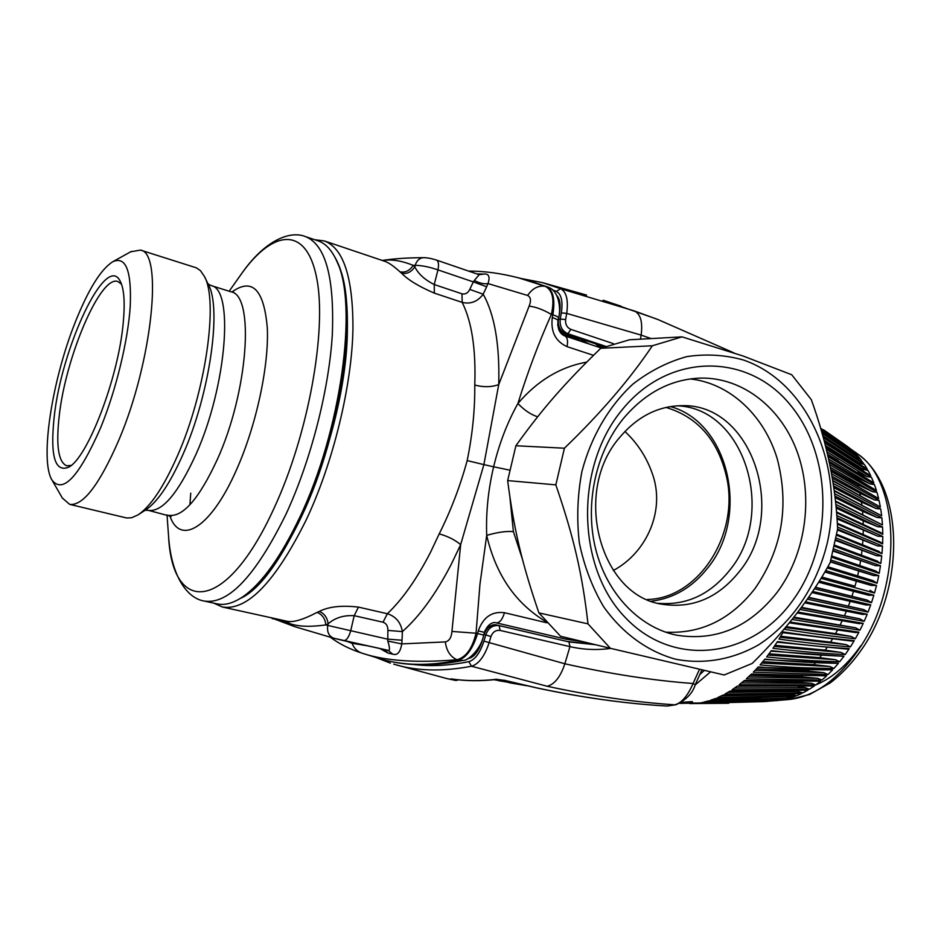<?xml version="1.0" encoding="UTF-8"?>
<svg xmlns="http://www.w3.org/2000/svg" width="941" height="941" viewBox="0 0 941 941"><rect width="100%" height="100%" fill="white"/><g stroke="black" fill="none" stroke-linecap="round" stroke-linejoin="round"><path stroke-width="1.41" d="M366.884 645.702L352.04 643.279L346.853 641.339M314.788 239.743L324.363 240.943C343.524 248.236 353.051 277.466 352.946 328.621C352.04 385.422 333.055 463.384 305.99 520.361C275.184 582.02 247.33 610.909 222.441 607.027L213.819 603.157M280.689 619.837L290.063 623.718C298.685 626.659 310.624 627.059 325.868 624.918C325.198 618.684 322.281 614.508 317.129 612.391C303.084 619.719 293.063 622.66 287.064 621.248L222.441 607.027M317.129 612.391L319.328 611.415C328.774 606.592 341.818 605.157 358.462 607.11L387.351 613.732C395.749 616.39 400.76 622.354 402.383 631.611C419.615 616.367 436.001 593.759 451.527 563.8L460.667 544.627C454.95 539.863 447.798 536.276 439.212 533.865C450.951 510.41 460.267 485.991 467.171 460.596C472.476 434.742 475.005 409.558 474.77 385.034C483.309 387.363 491.296 387.221 498.73 384.61L483.886 464.619L467.171 460.596M330.444 637.292C339.278 643.915 349.793 649.208 361.967 653.16L363.402 653.619C386.398 661.029 417.604 663.076 457.02 659.747C450.386 656.818 446.493 650.878 445.328 641.915C449.186 641.068 451.386 637.575 451.927 631.446L460.667 544.627L483.886 464.619L493.637 466.795C488.203 489.685 485.897 512.527 486.685 535.347L486.685 535.347C497.683 532.194 506.587 530.959 513.41 531.641L509.951 497.683M379.893 648.525L388.104 653.125L392.762 654.148C397.361 655.654 400.36 652.242 401.76 643.903L387.786 641.08C389.986 648.078 390.045 651.148 387.939 650.278L343.771 640.656M384.516 261.222L384.963 261.363C388.715 262.668 393.726 266.162 400.019 271.843L401.607 273.266C408.123 279.959 419.027 286.582 434.342 293.133L434.236 284.535L461.984 293.827L462.172 302.379C471.806 321.646 476.005 349.193 474.77 385.034M334.984 257.352C343.783 272.431 347.911 296.474 347.382 329.491C347.041 429.814 285.688 579.185 240.214 598.476M439.212 533.865L430.79 551.744C417.063 578.621 402.583 599.288 387.351 613.732L383.034 622.213C386.328 623.342 387.939 626.071 387.892 630.399L402.383 631.611L402.042 640.233L387.551 639.139L327.75 625.436L325.868 624.918L328.115 623.871C327.362 617.708 324.433 613.556 319.328 611.415M383.034 622.213L354.181 615.685L358.462 607.11M334.302 638.363L343.594 640.621C346.394 640.621 348.746 637.41 350.664 630.976L354.181 615.685C343.63 615.096 334.937 617.825 328.115 623.871L327.75 625.436C326.833 631.976 328.844 636.245 333.773 638.233L294.357 626.541L270.973 617.708M557.931 320.693L557.942 320.658C557.954 319.811 556.072 318.776 552.285 317.54L552.861 314.812C555.237 299.767 553.237 290.416 546.862 286.746L527.383 280.1L518.573 277.854L545.439 286.382C538.511 285.194 532.571 288.217 527.619 295.45C530.818 297.144 531.324 300.697 529.136 306.096L498.73 384.61C499.812 344.806 494.625 314.67 483.192 294.192C477.616 301.661 470.606 304.39 462.172 302.379L434.342 293.133M468.618 271.09C484.156 271.043 500.812 273.29 518.573 277.854L514.315 276.795M527.619 295.45L488.014 283.582C490.237 276.713 488.861 273.537 483.85 274.054L476.958 273.949M586.702 362.109C560.248 366.896 537.323 380.705 517.903 403.524C527.478 372.707 538.617 343.006 551.355 314.447L552.861 314.812C556.649 316.047 558.531 317.093 558.519 317.94C560.754 312.683 560.46 291.098 548.015 287.123L545.439 286.382C552.696 290.404 554.672 299.756 551.355 314.447C543.463 309.765 536.052 306.978 529.136 306.096M379.87 658.688C402.548 665.71 428.743 666.204 458.455 660.194L463.007 660.417C431.907 666.722 404.207 666.146 379.87 658.688L361.967 653.16C357.262 651.513 353.957 648.208 352.04 643.279L351.687 642.385M483.709 635.081L484.427 632.328L478.275 630.905L477.558 633.693C472.794 648.784 466.43 657.618 458.455 660.194L457.02 659.747C465.948 657.312 472.288 648.467 476.052 633.211L483.709 635.081C481.427 648.231 468.265 661.205 463.007 660.417M484.427 632.328L484.427 632.317C488.967 621.084 495.719 622.401 496.178 622.836L496.154 622.824M545.851 621.578C515.527 603.404 495.801 574.669 486.697 535.37L479.957 584.208L476.052 633.211L451.927 631.446M384.74 649.584L388.104 653.125M387.998 650.302L392.762 654.148M271.008 617.719L272.855 618.825M401.607 273.266C406.924 274.219 411.323 272.067 414.805 266.832C418.357 273.949 424.826 279.842 434.236 284.535L437.953 269.879C429.237 266.915 421.65 265.397 415.181 265.338L414.805 266.832L413.205 265.338L415.181 265.338C416.722 260.539 419.521 257.975 423.579 257.658L423.791 257.658M400.019 271.843C405.371 272.819 409.758 270.655 413.205 265.338C401.325 260.633 391.115 259.034 382.575 260.563M244.495 595.594L246.33 594.277C264.715 580.95 283.029 555.202 301.273 517.044C342.23 432.131 359.168 307.037 338.172 264.386L337.007 261.669C358.25 304.743 341.042 431.66 299.532 517.762C281.041 556.46 262.504 582.538 243.931 596.006C233.968 603.005 225.028 605.639 217.112 603.887L204.268 601.052C228.381 604.769 255.599 575.868 285.935 514.339C310.73 460.949 328.938 390.256 332.314 334.82C334.502 277.619 325.633 244.907 305.707 236.685L318.176 240.884C325.833 243.543 332.114 250.471 337.007 261.669M190.741 493.155L189.906 504.788M479.075 273.89L478.181 274.372M483.85 274.054L479.145 274.701M474.346 280.418L473.299 281.9L486.662 286.758L488.014 283.582C483.909 284.241 479.357 283.182 474.346 280.418L479.181 274.713L436.506 260.081C431.543 258.516 427.238 257.705 423.591 257.658C407.3 257.763 393.514 258.693 382.234 260.445M585.42 340.454L585.079 341.948L589.701 344.194M585.09 341.877L583.444 341.324M387.892 630.399L387.786 641.08M537.664 416.769C531.089 414.758 524.502 410.335 517.903 403.524C507.164 422.838 499.071 443.929 493.637 466.795L509.434 470.077M486.662 286.758L483.192 294.192L469.771 289.428C467.912 293.098 465.313 294.568 461.984 293.827M469.771 289.428L473.299 281.9L437.953 269.879C439.024 264.456 438.541 261.186 436.506 260.081M600.17 345.371L602.781 347.429M598.017 346.97L598.241 346.017L602.652 347.488M598.241 346.017L595.465 343.806M581.985 341.642L582.185 340.171L580.597 338.842M581.832 341.583L582.267 340.43M581.209 341.371L582.044 340.666M580.562 341.16L581.373 340.689M579.75 340.889L580.691 340.595M578.786 340.571L579.856 340.442M577.903 340.277L578.868 340.207M576.833 339.924L577.974 339.972M575.574 339.501L576.904 339.654M574.116 339.019L575.621 339.266M574.163 338.784L560.377 332.502M565.929 336.29L566.07 335.702M564.353 335.749L564.529 334.972M563 335.031L563.177 334.278M559.589 331.303L561.73 331.702M560.777 330.797L558.989 330.138M560.495 331.408L560.648 330.75M559.389 330.938L559.53 330.338M558.648 329.315L559.883 329.726L558.648 329.315M522.49 559.377L513.41 531.653C506.587 530.971 497.683 532.206 486.697 535.37M562.495 333.114L574.728 338.207L578.962 339.325L579.503 339.042L578.092 338.007M558.66 329.35L559.907 329.762M560.424 330.409L558.86 329.856M568.376 336.008L568.646 334.867M566.506 335.278L566.753 334.231M570.258 336.702L570.54 335.49M571.952 337.278L572.234 336.055M573.445 337.784L573.739 336.56M574.751 338.207L575.033 336.996M575.868 338.56L576.151 337.36M577.127 338.925L577.398 337.784M578.15 339.183L578.386 338.172M578.95 339.313L579.103 338.642M563 333.467L563.165 332.738M563.835 333.961L564.012 333.208M565 334.573L565.2 333.714M670.439 406.571C729.193 422.544 749.965 516.374 707.903 567.717C692.635 587.196 673.838 598.358 651.49 601.193M666.016 407.429C698.14 417.134 718.395 440.635 726.793 477.922C739.191 534.747 698.681 598.535 647.314 599.499M624.965 431.437L630.07 436.612C639.868 447.14 647.173 459.173 651.995 472.735C665.887 509.363 647.326 552.308 613.309 570.505M121.518 284.206L117.978 281.582C100.581 274.301 65.294 357.568 59.118 416.828C55.931 445.881 58.448 462.207 66.693 465.807L71.151 465.395M123.224 322.904C118.519 377.576 87.384 458.514 68.54 467.254C54.919 472.535 50.12 455.985 54.119 417.592C61.247 347.888 106.18 251.682 120.295 281.359C124.13 288.934 125.106 302.779 123.224 322.904M100.628 427.779C79.126 476.605 62.941 494.072 52.061 480.169C39.522 460.502 51.931 380.517 75.162 322.457C88.313 289.452 100.887 269.185 112.896 261.657C125.906 255.999 131.693 270.879 130.234 306.307C128.011 340.783 116.025 390.162 100.628 427.779M69.646 504.364L126.717 517.997L131.646 517.75L138.033 514.88C150.666 506.481 163.863 486.673 177.626 455.456C205.691 392.021 218.583 300.932 204.409 276.442L200.445 270.632L196.363 267.832L140.444 250.083C163.299 252.317 152.371 361.709 118.825 440.117C99.464 484.662 83.067 506.082 69.646 504.364L62.341 498.012M130.681 251.8L140.444 250.083M610.744 648.396C597.076 650.313 583.467 649.725 569.952 646.632L564.859 663.781C610.462 673.991 653.195 680.566 693.07 683.495C687.671 695.94 681.578 703.056 674.768 704.821L676.026 704.738C686.33 699.798 692.741 693.105 695.258 684.66L693.07 683.495L699.516 669.239M595.535 644.714L568.976 641.915L569.952 646.632L500.047 630.411C495.778 629.929 492.743 631.976 490.955 636.563L489.085 642.868C484.568 656.324 478.71 664.111 471.523 666.228L547.168 686.26C592.512 696.034 635.046 702.221 674.768 704.821L667.651 705.985L676.026 704.738M567.035 641.433L593.583 644.244M445.611 678.285L455.785 680.472L450.774 678.849C464.972 681.002 480.133 681.155 496.272 679.296L504.846 680.402L496.272 679.296M535.723 687.648L536.37 687.789C582.197 697.61 625.671 703.68 666.804 706.021L667.651 705.985M666.44 705.997L666.628 706.021C625.436 703.68 581.903 697.599 536.029 687.777L504.176 680.237M467.971 658.582L469.183 658.335C474.617 656.665 479.004 650.702 482.345 640.445L483.921 634.293M414.111 664.546C430.825 666.604 449.069 665.64 468.818 661.664L471.523 666.228C442.27 671.815 416.345 671.133 393.714 664.158L446.869 678.59L455.962 680.508L458.055 679.967L457.032 679.684M451.998 679.049L450.821 679.061M451.351 678.932L451.057 678.908C465.524 681.108 480.945 681.26 497.33 679.367M500.047 630.411L499.212 625.624L568.976 641.915L499.212 625.624C492.813 624.895 488.344 627.965 485.803 634.846L483.933 641.127C480.098 652.925 475.052 659.759 468.818 661.664M490.955 636.563L484.133 634.41C486.603 627.518 491.026 624.448 497.389 625.177L567.047 641.444L593.371 644.197M605.616 346.312L567.894 333.726C562.048 331.032 559.507 326.139 560.26 319.058L558.236 319.281M613.344 343.63L570.858 329.374C566.952 327.574 565.212 324.304 565.623 319.575L560.26 319.058L561.342 312.894C563.036 301.285 561.354 294.11 556.307 291.369L552.449 289.852M565.623 319.575L566.705 313.388C568.505 300.073 566.494 291.863 560.636 288.734L634.446 310.977C640.609 314.118 642.832 322.151 641.127 335.102L651.137 338.584M455.962 680.508L458.326 679.825M734.086 352.957L658.1 319.599L634.446 310.977M556.307 291.369L560.636 288.734L542.392 282.618L586.572 295.074M556.943 295.745C559.954 299.109 560.812 304.955 559.519 313.282L559.272 313.365M521.02 684.401L494.072 679.731M498.53 680.672L521.443 684.495M512.951 682.472L497.742 680.143M522.22 684.683L508.916 682.66M509.893 682.848L527.101 685.801M512.045 682.26L512.669 682.401M851.534 645.091L850.405 646.89C828.351 645.244 804.555 642.656 779.007 639.115L783.265 631.964C808.695 635.775 832.362 638.668 854.252 640.621L851.534 645.091M776.737 642.691L777.454 641.586C803.108 644.926 827.033 647.279 849.241 648.667L845.171 654.571C822.799 653.501 798.721 651.419 772.961 648.325L776.737 642.691M770.573 651.69L771.326 650.643C797.203 653.548 821.411 655.407 843.948 656.242L839.666 661.77C816.964 661.217 792.616 659.617 766.621 656.947L770.573 651.69M833.938 668.439C810.883 668.369 786.253 667.204 760.046 664.934L764.927 659.112C791.028 661.594 815.518 662.993 838.396 663.323L833.938 668.439L829.797 666.475L813.824 664.617L762.845 661.652M757.481 667.804L758.281 666.922C784.606 669.027 809.389 670.004 832.62 669.863L828.009 674.544L753.259 672.239L757.481 667.804M750.624 674.838L751.447 674.038L826.645 675.838L821.916 680.049L746.307 678.837L750.624 674.838M815.706 684.954L739.226 684.695L744.46 680.449L820.528 681.213L815.706 684.954L811.601 683.307L795.274 681.954L743.59 681.178M809.389 689.212L732.074 689.777L737.368 686.095L814.283 685.965L809.389 689.212L805.308 687.671L798.262 686.754M729.334 691.506L807.966 690.082L803.026 692.823L724.888 694.082L729.334 691.506M796.651 695.764L717.701 697.587L723.006 695.07L801.591 693.541L796.651 695.764L791.346 694.246M714.96 698.716L795.204 696.34L790.275 698.034L710.549 700.292L714.96 698.716M783.959 699.633L703.48 702.186L708.691 700.869L788.852 698.457L783.959 699.633L782.265 698.975M777.725 700.563L696.528 703.28L777.36 700.316M679.943 703.386L763.869 701.621L694.729 703.433M689.8 703.586L728.64 703.268M692.27 701.61L681.707 702.351M691.447 702.139L693.211 702.821L691.212 703.092L681.013 702.798M873.036 580.668L827.833 566.764L873.036 580.668L877.083 583.244L878.753 575.621L830.95 560.071M870.013 590.348L874.507 593.03L876.542 585.467L871.331 585.443L856.357 581.15L855.004 586.196L821.775 577.045L855.004 586.196M815.259 587.396L867.037 600.04L871.484 602.675L873.86 595.218L868.578 595.218L818.576 582.22L868.884 595.288M808.319 597.676L863.638 609.556L868.037 612.12L870.743 604.828L866.226 605.028L811.848 592.548L866.226 605.028M800.979 607.851L859.827 618.825L864.179 621.319L867.202 614.226L861.78 614.226M793.31 617.825L855.628 627.8L859.933 630.211L863.25 623.354L857.769 623.354M786.182 626.694L835.561 633.658L851.064 636.422L855.334 638.751L858.921 632.176L789.911 622.048M786.37 626.353L784.723 629.364C810.06 633.387 833.597 636.516 855.334 638.751M857.251 453.668L823.528 429.814M847.888 446.799L820.611 428.214L850.123 448.516M854.675 452.633L851.24 449.433L849.958 449.257M858.898 457.35L855.934 453.844L821.246 430.366M862.732 462.607L860.333 458.855L855.745 457.679M866.155 468.383L867.32 469.194L864.403 464.466L823.269 437.589M825.81 447.34L870.754 475.793L868.131 470.641L858.568 467.548M827.48 454.338L873.801 482.909L871.484 477.358L826.269 449.222M829.221 462.231L876.436 490.508L874.436 484.591L870.037 483.933L855.369 476.793L829.021 461.325M830.95 470.947L878.623 498.554L876.965 492.284L829.739 464.725M832.597 480.369L880.376 507.011L879.059 500.436L831.456 473.711M834.114 490.414L881.658 515.821L880.894 510.163L880.705 508.963L876.095 508.552L861.462 502.059L833.702 487.544M835.42 500.965L882.47 524.937L881.882 517.856L834.538 493.66M836.49 511.928L880.729 532.606L882.787 534.323L882.576 527.042L835.784 504.423M837.302 523.231L880.223 542.004L882.623 543.922L882.787 536.476L836.784 515.574M877.247 550.838L881.964 553.661L882.517 546.109L837.502 527.042M876.153 560.707L880.811 563.506L881.741 555.884L876.753 555.766L835.726 540.51M875.601 570.94L832.079 556.131L875.601 570.94L879.188 573.387L880.494 565.741L833.891 549.038M803.026 692.823L795.251 690.859M750.071 675.379L801.603 676.802L817.811 678.308L821.916 680.049M756.505 668.851L807.801 671.015L823.881 672.686L828.009 674.544M769.032 653.783L819.646 657.653L835.502 659.712L839.666 661.77M775.019 645.303L825.245 650.137L840.972 652.419L845.171 654.571M880.494 565.741L875.424 565.659L833.373 551.167M882.517 546.109L877.6 545.945L837.478 529.959M882.787 536.476L877.953 536.252L837.019 518.879M882.576 527.042L877.824 526.76L863.156 520.773L836.137 508.022M881.882 517.856L877.2 517.503L862.556 511.269L835.02 497.542M879.059 500.436L874.53 499.942L859.886 493.225L832.22 478.099M876.965 492.284L872.495 491.72L857.851 484.78L830.644 469.336M838.125 460.478L827.445 454.162M857.58 472.276L867.143 476.616L871.484 477.358M857.627 462.49L864.403 464.466M793.863 617.131L855.628 627.8M801.379 607.321L859.827 618.825M808.566 597.323L863.638 609.556M815.377 587.208L867.037 600.04M824.81 571.987L856.357 581.15M830.397 561.871L858.71 570.987L857.639 575.892M878.753 575.621L873.613 575.574L858.71 570.987M780.748 636.257L830.55 642.127L846.171 644.644L850.405 646.89M689.741 703.574L728.746 703.256M794.522 696.387L795.204 696.34M786.994 696.952L790.275 698.034M800.485 693.623L801.591 693.541M806.355 690.188L807.966 690.082M737.144 686.248L814.283 685.965M744.213 680.649L820.528 681.213M751.177 674.309L826.645 675.838M757.976 667.251L832.62 669.863M764.586 659.523L838.396 663.323M770.961 651.148L843.948 656.242M777.078 642.174L846.818 649.067L849.241 648.667M853.146 453.256L855.934 453.844M789.287 622.824L855.722 632.575L858.921 632.176M782.865 632.658L851.44 641.044L854.252 640.621M691.47 701.798L690.776 702.468M691.6 702.704L681.531 702.468M791.734 374.753L811.307 399.654C827.245 443.752 836.008 486.885 837.608 529.077L830.185 562.577C811.73 596.618 785.759 630.223 752.259 663.405L724.194 674.991L610.356 648.302L587.984 623.859C582.397 574.433 573.939 537.558 555.837 484.862L507.658 480.592L515.891 445.752C542.522 408.617 564.188 383.881 600.734 348.288L629.494 339.783L682.049 336.866L742.99 355.98L791.734 374.753M610.356 648.302L560.554 636.257L538.899 612.897C521.949 563.306 513.951 529.689 507.658 480.592M682.049 336.866L652.348 345.77L600.734 348.288M555.837 484.862L564.424 448.21L515.891 445.752M587.984 623.859L538.899 612.897M652.348 345.77C630.058 379.047 600.758 413.193 564.424 448.21M675.532 659.194C647.549 651.466 622.33 633.222 603.475 606.475C592.207 587.278 584.161 566.094 579.35 542.898C576.586 519.103 577.445 495.319 581.903 471.547C591.077 436.659 609.003 406.112 632.975 384.034C649.843 370.977 667.828 361.838 686.942 356.592C706.232 353.722 725.088 354.875 743.519 360.027C807.801 382.187 844.642 466.465 827.339 542.734C817 585.761 792.087 623.213 758.528 644.879C732.686 659.535 703.844 664.699 675.532 659.194M792.051 601.487C751.083 658.006 673.415 668.475 625.306 617.543C576.515 567.494 574.61 466.889 622.142 409.794C668.957 351.934 747.977 352.663 790.228 404.83C833.173 456.232 833.702 545.615 792.051 601.487M777.266 592.171C749.659 627.318 715.901 641.621 676.003 635.069C639.021 627.141 606.921 593.712 595.688 549.168C584.526 504.635 595.547 452.809 623.189 418.769C645.103 392.82 670.827 379.27 700.363 378.094C743.178 377.165 782.136 408.523 797.85 453.691C813.542 498.93 805.355 554.367 777.266 592.171M690.165 378.929C730.028 383.222 764.21 415.534 777.219 458.726C789.499 505.952 782.089 549.226 754.988 588.56C730.828 619.496 701.01 634.022 665.522 632.14M677.414 405.806C744.696 408.206 776.678 513.221 729.969 569.881C710.431 594.5 686.495 605.628 658.194 603.299M739.544 571.305C718.536 597.653 692.964 608.662 662.829 604.334C600.182 596.429 571.869 491.908 619.707 437.424C637.21 416.663 657.865 406.077 681.66 405.677C751.859 402.995 788.158 512.375 739.544 571.305M445.328 641.915L401.76 643.903L402.042 640.233M290.063 623.718L286.205 621.06M593.5 355.345L567.035 346.629C568.141 340.807 567.399 337.243 564.823 335.925C559.742 333.914 557.448 328.821 557.942 320.658L558.519 317.94M552.285 317.54C550.567 331.702 555.484 341.395 567.035 346.629M478.275 630.905C483.156 617.202 491.884 611.144 504.458 612.709C502.423 619.578 499.671 622.942 496.178 622.836L565.929 639.162L496.201 622.836M546.933 622.813L504.458 612.709M569.187 638.339L565.929 639.162L583.408 641.786M204.409 276.442L208.384 284.641C221.888 308.095 209.808 393.914 183.283 453.703C170.274 483.145 157.735 501.871 145.679 509.904L138.527 514.551M208.032 283.888L210.984 285.546C234.191 288.569 226.922 385.622 195.987 454.327C177.99 493.59 162.134 512.269 148.396 510.351L171.215 516.468M210.984 285.546L230.992 291.804C254.846 295.074 248.271 391.715 217.136 459.878C199.022 498.848 182.895 517.327 168.768 515.303M231.921 292.016C252.235 277.395 264.045 289.463 267.326 328.244C269.008 366.402 256.105 426.085 236.332 470.194C210.69 528.466 179.837 546.145 169.78 515.621M239.532 276.548L241.731 273.443C273.337 229.086 306.625 225.675 316.729 278.254C327.092 330.209 308.413 434.272 274.149 508.011C226.028 613.932 172.297 614.908 168.568 536.229L168.345 533.171M547.168 686.26C554.602 684.366 560.507 676.861 564.859 663.781L483.933 641.127M536.37 687.789L504.846 680.402M376.059 657.536L390.433 663.134M559.519 313.282L558.472 319.211C557.637 326.28 560.142 331.161 565.964 333.855L604.557 346.711M570.858 329.374L567.894 333.726L565.388 333.773L604.404 346.782M640.456 339.172L641.127 335.102L566.705 313.388L561.342 312.894M621.084 306.213L603.099 300.238M789.581 699.469L809.754 694.411L830.362 682.813C843.265 672.886 854.793 660.159 864.92 644.644C905.266 582.42 903.325 486.262 857.886 454.138C899.443 481.639 903.078 582.22 861.133 645.797C839.654 678.367 815.8 696.258 789.581 699.469L763.869 701.621M710.62 671.827L695.081 685.024M768.303 701.304L763.916 701.621M827.163 567.929L877.083 583.244M825.633 570.587L876.542 585.467M820.987 578.339L874.507 593.03M819.329 581.02L873.86 595.218M814.353 588.784L871.484 602.675M812.565 591.466L870.743 604.828M807.272 599.17L868.037 612.12M805.378 601.84L867.202 614.226M799.803 609.415L864.179 621.319M797.803 612.062L863.25 623.354M791.993 619.472L859.933 630.211M820.693 428.496L851.24 449.433M821.07 429.79L854.899 452.797M859.204 457.538L821.846 432.484L859.368 457.679M822.105 433.401L860.333 458.855M863.509 463.148L822.952 436.424M867.32 469.194L824.304 441.447M824.681 442.882L868.131 470.641M870.754 475.793L825.845 447.516M873.801 482.909L827.539 454.585M827.974 456.526L874.436 484.591M829.292 462.56L876.436 490.508M831.021 471.347L878.623 498.554M832.679 480.863L880.376 507.011M833.079 483.38L880.705 508.963M834.185 490.99L881.658 515.821M835.49 501.635L882.47 524.937M836.549 512.704L882.787 534.323M837.349 524.113L882.623 543.922M836.667 535.276L881.964 553.661M836.184 538.052L881.741 555.884M834.538 546.239L880.811 563.506M831.762 557.26L879.188 573.387M761.034 698.234L714.913 698.728M721.253 695.952L792.569 694.446M798.944 691.388L727.887 692.376M734.674 688.024L805.308 687.671M741.52 682.884L811.601 683.307M802.214 676.261L801.603 676.802M817.811 678.308L748.33 677.002M808.86 669.945L807.801 671.015M823.881 672.686L755.058 670.38M815.2 663.04L813.824 664.617M761.657 663.064L829.797 666.475M821.258 655.583L819.646 657.653M835.502 659.712L768.056 655.089M826.998 647.584L825.245 650.137M840.972 652.419L774.231 646.479M860.792 645.773C846.312 666.381 830.244 679.837 812.612 686.118M875.424 565.659L833.491 550.708M860.592 560.789L859.792 565.482M835.855 539.852L876.753 555.766M861.98 550.603L861.438 555.037M877.6 545.945L837.596 529.089M862.873 540.499L862.568 544.627M877.953 536.252L836.937 517.738M863.262 530.536L863.179 534.312M877.824 526.76L836.008 506.67M863.156 520.773L863.25 524.149M877.2 517.503L834.832 495.989M862.556 511.269L862.791 514.186M833.444 485.791L876.095 508.552M861.462 502.059L861.791 504.482M874.53 499.942L831.891 476.158M859.886 493.225L860.262 495.072M872.495 491.72L830.233 467.207M857.851 484.78L858.18 486.015M828.527 459.032L870.037 483.933M867.143 476.616L826.868 451.715M825.304 445.352L863.862 469.818M860.192 463.548L823.916 440.012M822.763 435.754L856.169 457.855M837.431 630.223L835.561 633.658M851.064 636.422L785.711 627.576M842.089 620.931L840.231 624.765M846.335 611.321L844.548 615.532M850.135 601.428L848.453 605.98M853.499 591.324L851.946 596.182M824.857 571.905L871.331 585.443M873.613 575.574L830.48 561.601M832.397 639.115L830.55 642.127M846.171 644.644L780.124 637.292M704.386 670.38L699.916 674.426M324.363 240.943L384.951 261.363M527.383 280.1L548.015 287.123M333.773 638.233L388.068 650.313M582.161 340.901L584.114 341.548M601.287 348.052L564.823 335.925M512.574 520.538L511.81 509.399M230.992 291.804L233.521 292.051M229.169 291.228L241.731 273.443C265.044 240.131 290.193 230.18 305.707 236.685M167.016 514.868L168.568 536.229C171.286 576.892 187.635 598.547 204.268 601.052M145.114 510.269L148.396 510.351M52.061 480.169L62.6 498.459M112.896 261.657L131.375 251.412M695.258 684.66L701.962 669.804M485.038 630.482C489.449 625.577 493.555 623.812 497.377 625.177M542.392 282.618L520.949 278.454M655.548 318.634L603.052 300.238M557.66 324.857C558.672 329.138 561.248 332.114 565.388 333.773M495.119 679.625L498.53 680.296M701.598 702.562L782.489 699.904M788.699 698.481L708.608 700.892M715.701 698.422L794.945 696.387M722.853 695.152L801.191 693.623M730.016 691.094L807.402 690.2M834.761 545.215L877.659 561.224M836.82 534.359L879.2 551.555M866.955 468.865L824.269 441.317M863.262 462.925L822.928 436.353M821.07 429.766L854.816 452.727M846.288 445.669L824.351 430.366M797.133 612.932L859.627 623.718M804.673 602.816L863.144 614.52"/></g></svg>

